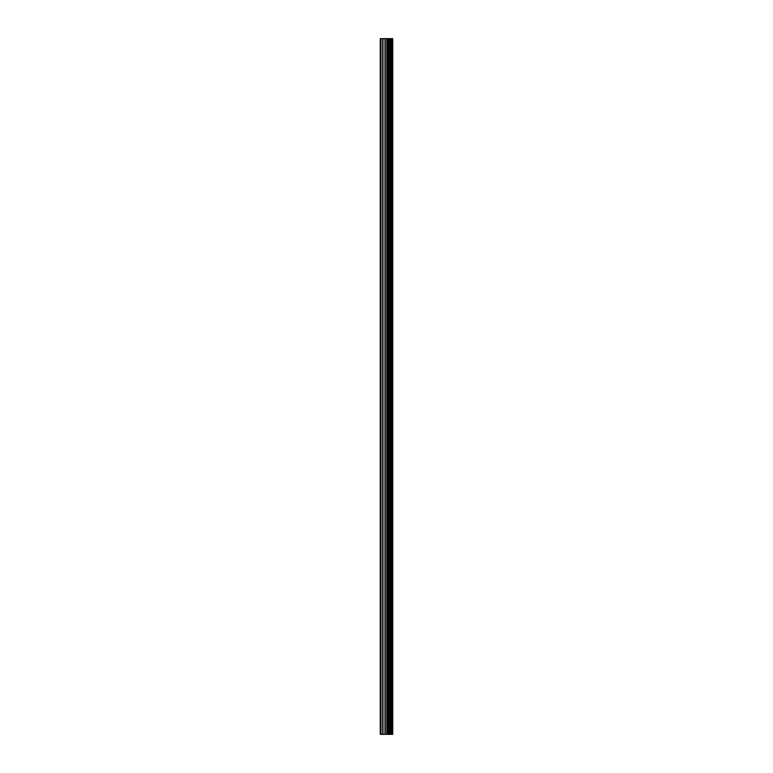 <?xml version="1.0" encoding="UTF-8"?>
<svg xmlns="http://www.w3.org/2000/svg" width="773" height="773" viewBox="0 0 773 773"><rect width="100%" height="100%" fill="white"/><g stroke="black" fill="none" stroke-linecap="round" stroke-linejoin="round"><path stroke-width="1.16" d="M385.012 734.35L392.742 734.35L392.742 38.65L380.258 38.65L380.258 734.35L385.012 734.35L385.012 38.65M392.259 734.35L392.259 38.65M387.37 734.35L387.37 38.65M387.205 734.35L387.205 38.65M380.983 734.35L380.983 38.65M392.51 734.35L392.51 38.65M391.109 734.35L391.109 38.65M391.032 734.35L391.032 38.65M390.5 734.35L390.5 38.65M390.297 734.35L390.297 38.65M389.331 734.35L389.331 38.65M389.128 734.35L389.128 38.65M388.606 734.35L388.606 38.65M388.529 734.35L388.529 38.65M387.109 734.35L387.109 38.65M386.838 734.35L386.838 38.65M385.283 734.35L385.283 38.65M382.983 734.35L382.983 38.65M382.712 734.35L382.712 38.65"/></g></svg>
